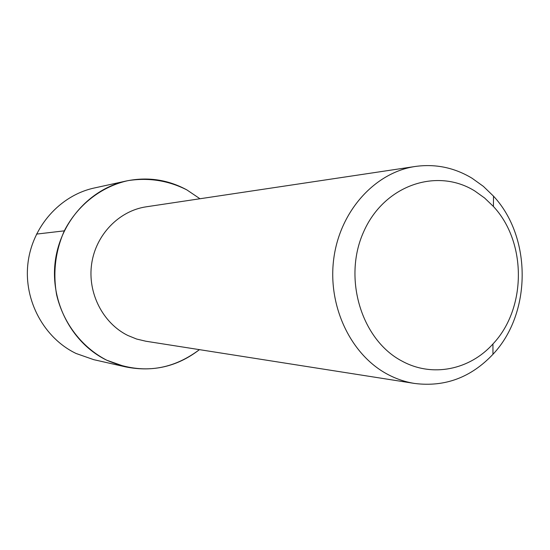 <?xml version="1.0" encoding="UTF-8"?>
<svg xmlns="http://www.w3.org/2000/svg" width="550" height="550" viewBox="0 0 550 550"><rect width="100%" height="100%" fill="white"/><g stroke="black" fill="none" stroke-linecap="round" stroke-linejoin="round"><path stroke-width="0.82" d="M126.411 180.964L94.318 187.99C60.094 195.353 32.01 226.744 27.899 263.718C23.691 300.678 44.131 338.14 76.051 353.471L93.713 359.659L125.751 366.912L106.803 360.243C72.531 343.709 50.518 303.084 55.055 262.976C59.476 222.853 89.698 188.856 126.411 180.964C147.723 176.633 167.874 179.609 186.842 189.887L199.973 198.749L186.842 189.887C168.307 180.51 148.699 177.423 128.033 180.627C101.248 186.567 77.55 204.999 64.309 230.849C55.344 251.288 52.779 272.601 56.616 294.786C63.339 323.352 82.053 347.518 106.803 360.243C139.996 374.557 170.871 371.023 199.444 349.642C177.547 366.568 152.983 372.322 125.751 366.912M415.456 166.444L146.245 206.807C119.096 210.774 95.858 234.616 91.664 263.766C87.367 292.889 102.816 323.132 127.799 335.459L136.599 339.034L145.778 341.213L414.686 383.467C405.453 382.009 396.557 379.033 388.004 374.536C350.756 355.107 327.291 305.841 333.816 258.273C340.175 210.664 375.279 172.246 415.456 166.444C435.593 163.694 454.486 167.633 472.127 178.282L483.381 186.374L493.508 196.157C531.953 237.353 531.685 313.383 492.951 354.303C471.027 377.506 444.936 387.228 414.686 383.467M474.849 191.022L484.619 198.014L493.419 206.484C526.886 242.172 526.652 308.529 492.938 343.977C469.728 369.889 432.314 377.658 402.126 361.158C361.501 340.113 342.623 278.355 363.584 231.962C383.948 185.24 436.844 167.234 474.849 191.022M36.499 234.101L64.309 230.849M493.419 206.484L493.508 196.157M492.938 343.977L492.951 354.303"/></g></svg>
